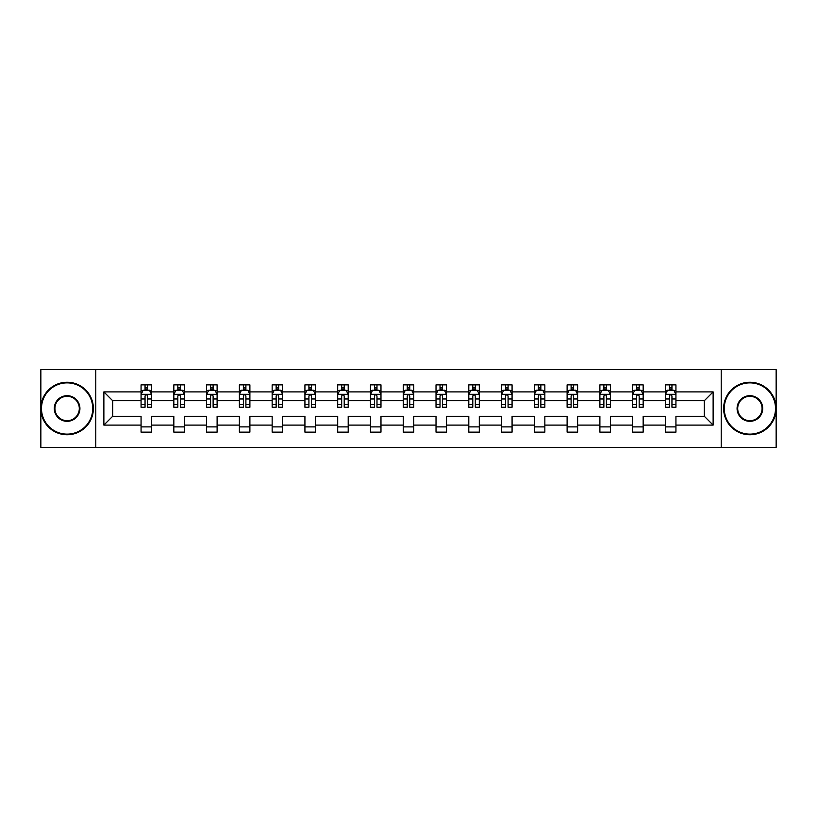 <?xml version="1.0" encoding="UTF-8"?>
<svg xmlns="http://www.w3.org/2000/svg" width="817" height="817" viewBox="0 0 817 817"><rect width="100%" height="100%" fill="white"/><g stroke="black" fill="none" stroke-linecap="round" stroke-linejoin="round"><path stroke-width="1.23" d="M721.217 369.631L40.85 369.631L40.85 447.369L776.15 447.369L776.15 369.631L721.217 369.631L721.217 447.369M675.935 425.095L675.935 416.272L704.305 416.272L713.129 425.095L675.935 425.095L675.935 432.132L665.436 432.132L665.436 425.095L643.163 425.095L643.163 432.132L632.664 432.132L632.664 425.095L610.391 425.095L610.391 432.132L599.892 432.132L599.892 425.095L577.619 425.095L577.619 432.132L567.11 432.132L567.11 425.095L544.847 425.095L544.847 432.132L534.338 432.132L534.338 425.095L512.075 425.095L512.075 432.132L501.567 432.132L501.567 425.095L479.303 425.095L479.303 432.132L468.795 432.132L468.795 425.095L446.521 425.095L446.521 432.132L436.023 432.132L436.023 425.095L413.749 425.095L413.749 432.132L403.251 432.132L403.251 425.095L380.977 425.095L380.977 432.132L370.479 432.132L370.479 425.095L348.205 425.095L348.205 432.132L337.697 432.132L337.697 425.095L315.433 425.095L315.433 432.132L304.925 432.132L304.925 425.095L282.662 425.095L282.662 432.132L272.153 432.132L272.153 425.095L249.89 425.095L249.89 432.132L239.381 432.132L239.381 425.095L217.108 425.095L217.108 432.132L206.609 432.132L206.609 425.095L184.336 425.095L184.336 432.132L173.837 432.132L173.837 425.095L151.564 425.095L151.564 432.132L141.065 432.132L141.065 425.095L103.871 425.095L103.871 391.905L141.065 391.905L141.065 384.868L151.564 384.868L151.564 391.905L173.837 391.905L173.837 384.868L184.336 384.868L184.336 391.905L206.609 391.905L206.609 384.868L217.108 384.868L217.108 391.905L239.381 391.905L239.381 384.868L249.89 384.868L249.89 391.905L272.153 391.905L272.153 384.868L282.662 384.868L282.662 391.905L304.925 391.905L304.925 384.868L315.433 384.868L315.433 391.905L337.697 391.905L337.697 384.868L348.205 384.868L348.205 391.905L370.479 391.905L370.479 384.868L380.977 384.868L380.977 391.905L403.251 391.905L403.251 384.868L413.749 384.868L413.749 391.905L436.023 391.905L436.023 384.868L446.521 384.868L446.521 391.905L468.795 391.905L468.795 384.868L479.303 384.868L479.303 391.905L501.567 391.905L501.567 384.868L512.075 384.868L512.075 391.905L534.338 391.905L534.338 384.868L544.847 384.868L544.847 391.905L567.11 391.905L567.11 384.868L577.619 384.868L577.619 391.905L599.892 391.905L599.892 384.868L610.391 384.868L610.391 391.905L632.664 391.905L632.664 384.868L643.163 384.868L643.163 391.905L665.436 391.905L665.436 384.868L675.935 384.868L675.935 391.905L713.129 391.905L713.129 425.095M95.783 447.369L95.783 369.631M665.436 391.905L665.436 400.728L643.163 400.728L643.163 391.905M643.163 425.095L643.163 416.272L665.436 416.272L665.436 425.095M632.664 391.905L632.664 400.728L610.391 400.728L610.391 391.905M610.391 425.095L610.391 416.272L632.664 416.272L632.664 425.095M599.892 391.905L599.892 400.728L577.619 400.728L577.619 391.905M577.619 425.095L577.619 416.272L599.892 416.272L599.892 425.095M567.11 391.905L567.11 400.728L544.847 400.728L544.847 391.905M544.847 425.095L544.847 416.272L567.11 416.272L567.11 425.095M534.338 391.905L534.338 400.728L512.075 400.728L512.075 391.905M512.075 425.095L512.075 416.272L534.338 416.272L534.338 425.095M501.567 391.905L501.567 400.728L479.303 400.728L479.303 391.905M479.303 425.095L479.303 416.272L501.567 416.272L501.567 425.095M468.795 391.905L468.795 400.728L446.521 400.728L446.521 391.905M446.521 425.095L446.521 416.272L468.795 416.272L468.795 425.095M436.023 391.905L436.023 400.728L413.749 400.728L413.749 391.905M413.749 425.095L413.749 416.272L436.023 416.272L436.023 425.095M403.251 391.905L403.251 400.728L380.977 400.728L380.977 391.905M380.977 425.095L380.977 416.272L403.251 416.272L403.251 425.095M370.479 391.905L370.479 400.728L348.205 400.728L348.205 391.905M348.205 425.095L348.205 416.272L370.479 416.272L370.479 425.095M337.697 391.905L337.697 400.728L315.433 400.728L315.433 391.905M315.433 425.095L315.433 416.272L337.697 416.272L337.697 425.095M304.925 391.905L304.925 400.728L282.662 400.728L282.662 391.905M282.662 425.095L282.662 416.272L304.925 416.272L304.925 425.095M272.153 391.905L272.153 400.728L249.89 400.728L249.89 391.905M249.89 425.095L249.89 416.272L272.153 416.272L272.153 425.095M239.381 391.905L239.381 400.728L217.108 400.728L217.108 391.905M217.108 425.095L217.108 416.272L239.381 416.272L239.381 425.095M206.609 391.905L206.609 400.728L184.336 400.728L184.336 391.905M184.336 425.095L184.336 416.272L206.609 416.272L206.609 425.095M173.837 391.905L173.837 400.728L151.564 400.728L151.564 391.905M151.564 425.095L151.564 416.272L173.837 416.272L173.837 425.095M141.065 391.905L141.065 400.728L112.695 400.728L112.695 416.272L141.065 416.272L141.065 425.095M103.871 391.905L112.695 400.728M704.305 416.272L704.305 400.728L675.935 400.728L675.935 391.905M669.429 390.118L671.952 390.118M636.657 390.118L639.17 390.118M603.875 390.118L606.398 390.118M571.103 390.118L573.626 390.118M538.332 390.118L540.854 390.118M505.56 390.118L508.082 390.118M472.788 390.118L475.31 390.118M440.016 390.118L442.538 390.118M407.244 390.118L409.756 390.118M374.462 390.118L376.984 390.118M341.69 390.118L344.212 390.118M308.918 390.118L311.44 390.118M276.146 390.118L278.668 390.118M243.374 390.118L245.897 390.118M210.602 390.118L213.125 390.118M177.83 390.118L180.343 390.118M145.048 390.118L147.571 390.118M141.065 426.882L151.564 426.882M173.837 426.882L184.336 426.882M206.609 426.882L217.108 426.882M239.381 426.882L249.89 426.882M272.153 426.882L282.662 426.882M304.925 426.882L315.433 426.882M337.697 426.882L348.205 426.882M370.479 426.882L380.977 426.882M403.251 426.882L413.749 426.882M436.023 426.882L446.521 426.882M468.795 426.882L479.303 426.882M501.567 426.882L512.075 426.882M534.338 426.882L544.847 426.882M567.11 426.882L577.619 426.882M599.892 426.882L610.391 426.882M632.664 426.882L643.163 426.882M665.436 426.882L675.935 426.882M112.695 416.272L103.871 425.095M713.129 391.905L704.305 400.728M147.571 387.595L145.048 387.595M143.036 390.475L141.065 390.475L141.065 384.868L145.048 384.868L145.048 390.22M141.065 404.609L141.065 407.244L145.048 407.244L145.048 404.609L141.065 404.609L141.065 400.728M151.564 400.728L151.564 407.244L147.571 407.244L147.571 396C146.733 394.376 145.896 394.376 145.048 396L145.048 404.609M149.593 390.475L151.564 390.475L151.564 384.868L147.571 384.868L147.571 390.22M151.564 394.427L149.46 390.22L143.159 390.22L141.065 394.427M67.106 382.867A25.633 25.633 0 0 0 41.483 408.5A25.633 25.633 0 0 0 67.106 434.133A25.633 25.633 0 0 0 92.74 408.5A25.633 25.633 0 0 0 67.106 382.867M67.106 434.756A26.256 26.256 0 0 1 40.85 408.5A26.256 26.256 0 0 1 67.106 382.244A26.256 26.256 0 0 1 93.373 408.5A26.256 26.256 0 0 1 67.106 434.756M67.106 395.683A12.817 12.817 0 0 1 79.923 408.5A12.817 12.817 0 0 1 67.106 421.317A12.817 12.817 0 0 1 54.3 408.5A12.817 12.817 0 0 1 67.106 395.683M67.106 420.684A12.184 12.184 0 0 0 79.3 408.5A12.184 12.184 0 0 0 67.106 396.316A12.184 12.184 0 0 0 54.923 408.5A12.184 12.184 0 0 0 67.106 420.684M749.894 382.867A25.633 25.633 0 0 0 724.26 408.5A25.633 25.633 0 0 0 749.894 434.133A25.633 25.633 0 0 0 775.517 408.5A25.633 25.633 0 0 0 749.894 382.867M749.894 434.756A26.256 26.256 0 0 1 723.627 408.5A26.256 26.256 0 0 1 749.894 382.244A26.256 26.256 0 0 1 776.15 408.5A26.256 26.256 0 0 1 749.894 434.756M749.894 395.683A12.817 12.817 0 0 1 762.7 408.5A12.817 12.817 0 0 1 749.894 421.317A12.817 12.817 0 0 1 737.077 408.5A12.817 12.817 0 0 1 749.894 395.683M749.894 420.684A12.184 12.184 0 0 0 762.077 408.5A12.184 12.184 0 0 0 749.894 396.316A12.184 12.184 0 0 0 737.7 408.5A12.184 12.184 0 0 0 749.894 420.684M180.343 387.595L177.83 387.595M175.808 390.475L173.837 390.475L173.837 384.868L177.83 384.868L177.83 390.22M173.837 404.609L173.837 407.244L177.83 407.244L177.83 404.609L173.837 404.609L173.837 400.728M184.336 400.728L184.336 407.244L180.343 407.244L180.343 396C179.505 394.376 178.668 394.376 177.83 396L177.83 404.609M182.365 390.475L184.336 390.475L184.336 384.868L180.343 384.868L180.343 390.22M184.336 394.427L182.242 390.22L175.931 390.22L173.837 394.427M213.125 387.595L210.602 387.595M208.58 390.475L206.609 390.475L206.609 384.868L210.602 384.868L210.602 390.22M206.609 404.609L206.609 407.244L210.602 407.244L210.602 404.609L206.609 404.609L206.609 400.728M217.108 400.728L217.108 407.244L213.125 407.244L213.125 396C212.277 394.376 211.44 394.376 210.602 396L210.602 404.609M215.137 390.475L217.108 390.475L217.108 384.868L213.125 384.868L213.125 390.22M217.108 394.427L215.014 390.22L208.713 390.22L206.609 394.427M245.897 387.595L243.374 387.595M241.352 390.475L239.381 390.475L239.381 384.868L243.374 384.868L243.374 390.22M239.381 404.609L239.381 407.244L243.374 407.244L243.374 404.609L239.381 404.609L239.381 400.728M249.89 400.728L249.89 407.244L245.897 407.244L245.897 396C245.059 394.376 244.212 394.376 243.374 396L243.374 404.609M247.908 390.475L249.89 390.475L249.89 384.868L245.897 384.868L245.897 390.22M249.89 394.427L247.786 390.22L241.485 390.22L239.381 394.427M278.668 387.595L276.146 387.595M274.134 390.475L272.153 390.475L272.153 384.868L276.146 384.868L276.146 390.22M272.153 404.609L272.153 407.244L276.146 407.244L276.146 404.609L272.153 404.609L272.153 400.728M282.662 400.728L282.662 407.244L278.668 407.244L278.668 396C277.831 394.376 276.983 394.376 276.146 396L276.146 404.609M280.68 390.475L282.662 390.475L282.662 384.868L278.668 384.868L278.668 390.22M282.662 394.427L280.558 390.22L274.257 390.22L272.153 394.427M311.44 387.595L308.918 387.595M306.906 390.475L304.925 390.475L304.925 384.868L308.918 384.868L308.918 390.22M304.925 404.609L304.925 407.244L308.918 407.244L308.918 404.609L304.925 404.609L304.925 400.728M315.433 400.728L315.433 407.244L311.44 407.244L311.44 396C310.603 394.376 309.766 394.376 308.918 396L308.918 404.609M313.452 390.475L315.433 390.475L315.433 384.868L311.44 384.868L311.44 390.22M315.433 394.427L313.33 390.22L307.029 390.22L304.925 394.427M344.212 387.595L341.69 387.595M339.678 390.475L337.697 390.475L337.697 384.868L341.69 384.868L341.69 390.22M337.697 404.609L337.697 407.244L341.69 407.244L341.69 404.609L337.697 404.609L337.697 400.728M348.205 400.728L348.205 407.244L344.212 407.244L344.212 396C343.375 394.376 342.537 394.376 341.69 396L341.69 404.609M346.234 390.475L348.205 390.475L348.205 384.868L344.212 384.868L344.212 390.22M348.205 394.427L346.102 390.22L339.801 390.22L337.697 394.427M376.984 387.595L374.462 387.595M372.45 390.475L370.479 390.475L370.479 384.868L374.462 384.868L374.462 390.22M370.479 404.609L370.479 407.244L374.462 407.244L374.462 404.609L370.479 404.609L370.479 400.728M380.977 400.728L380.977 407.244L376.984 407.244L376.984 396C376.147 394.376 375.309 394.376 374.462 396L374.462 404.609M379.006 390.475L380.977 390.475L380.977 384.868L376.984 384.868L376.984 390.22M380.977 394.427L378.874 390.22L372.572 390.22L370.479 394.427M409.756 387.595L407.244 387.595M405.222 390.475L403.251 390.475L403.251 384.868L407.244 384.868L407.244 390.22M403.251 404.609L403.251 407.244L407.244 407.244L407.244 404.609L403.251 404.609L403.251 400.728M413.749 400.728L413.749 407.244L409.756 407.244L409.756 396C408.919 394.376 408.081 394.376 407.244 396L407.244 404.609M411.778 390.475L413.749 390.475L413.749 384.868L409.756 384.868L409.756 390.22M413.749 394.427L411.656 390.22L405.344 390.22L403.251 394.427M442.538 387.595L440.016 387.595M437.994 390.475L436.023 390.475L436.023 384.868L440.016 384.868L440.016 390.22M436.023 404.609L436.023 407.244L440.016 407.244L440.016 404.609L436.023 404.609L436.023 400.728M446.521 400.728L446.521 407.244L442.538 407.244L442.538 396C441.691 394.376 440.853 394.376 440.016 396L440.016 404.609M444.55 390.475L446.521 390.475L446.521 384.868L442.538 384.868L442.538 390.22M446.521 394.427L444.428 390.22L438.126 390.22L436.023 394.427M475.31 387.595L472.788 387.595M470.766 390.475L468.795 390.475L468.795 384.868L472.788 384.868L472.788 390.22M468.795 404.609L468.795 407.244L472.788 407.244L472.788 404.609L468.795 404.609L468.795 400.728M479.303 400.728L479.303 407.244L475.31 407.244L475.31 396C474.473 394.376 473.625 394.376 472.788 396L472.788 404.609M477.322 390.475L479.303 390.475L479.303 384.868L475.31 384.868L475.31 390.22M479.303 394.427L477.199 390.22L470.898 390.22L468.795 394.427M508.082 387.595L505.56 387.595M503.548 390.475L501.567 390.475L501.567 384.868L505.56 384.868L505.56 390.22M501.567 404.609L501.567 407.244L505.56 407.244L505.56 404.609L501.567 404.609L501.567 400.728M512.075 400.728L512.075 407.244L508.082 407.244L508.082 396C507.245 394.376 506.397 394.376 505.56 396L505.56 404.609M510.094 390.475L512.075 390.475L512.075 384.868L508.082 384.868L508.082 390.22M512.075 394.427L509.971 390.22L503.67 390.22L501.567 394.427M540.854 387.595L538.332 387.595M536.32 390.475L534.338 390.475L534.338 384.868L538.332 384.868L538.332 390.22M534.338 404.609L534.338 407.244L538.332 407.244L538.332 404.609L534.338 404.609L534.338 400.728M544.847 400.728L544.847 407.244L540.854 407.244L540.854 396C540.017 394.376 539.179 394.376 538.332 396L538.332 404.609M542.866 390.475L544.847 390.475L544.847 384.868L540.854 384.868L540.854 390.22M544.847 394.427L542.743 390.22L536.442 390.22L534.338 394.427M573.626 387.595L571.103 387.595M569.092 390.475L567.11 390.475L567.11 384.868L571.103 384.868L571.103 390.22M567.11 404.609L567.11 407.244L571.103 407.244L571.103 404.609L567.11 404.609L567.11 400.728M577.619 400.728L577.619 407.244L573.626 407.244L573.626 396C572.788 394.376 571.951 394.376 571.103 396L571.103 404.609M575.648 390.475L577.619 390.475L577.619 384.868L573.626 384.868L573.626 390.22M577.619 394.427L575.515 390.22L569.214 390.22L567.11 394.427M606.398 387.595L603.875 387.595M601.863 390.475L599.892 390.475L599.892 384.868L603.875 384.868L603.875 390.22M599.892 404.609L599.892 407.244L603.875 407.244L603.875 404.609L599.892 404.609L599.892 400.728M610.391 400.728L610.391 407.244L606.398 407.244L606.398 396C605.56 394.376 604.723 394.376 603.875 396L603.875 404.609M608.42 390.475L610.391 390.475L610.391 384.868L606.398 384.868L606.398 390.22M610.391 394.427L608.287 390.22L601.986 390.22L599.892 394.427M639.17 387.595L636.657 387.595M634.635 390.475L632.664 390.475L632.664 384.868L636.657 384.868L636.657 390.22M632.664 404.609L632.664 407.244L636.657 407.244L636.657 404.609L632.664 404.609L632.664 400.728M643.163 400.728L643.163 407.244L639.17 407.244L639.17 396C638.332 394.376 637.495 394.376 636.657 396L636.657 404.609M641.192 390.475L643.163 390.475L643.163 384.868L639.17 384.868L639.17 390.22M643.163 394.427L641.069 390.22L634.758 390.22L632.664 394.427M671.952 387.595L669.429 387.595M667.407 390.475L665.436 390.475L665.436 384.868L669.429 384.868L669.429 390.22M665.436 404.609L665.436 407.244L669.429 407.244L669.429 404.609L665.436 404.609L665.436 400.728M675.935 400.728L675.935 407.244L671.952 407.244L671.952 396C671.104 394.376 670.267 394.376 669.429 396L669.429 404.609M673.964 390.475L675.935 390.475L675.935 384.868L671.952 384.868L671.952 390.22M675.935 394.427L673.841 390.22L667.54 390.22L665.436 394.427M151.513 394.315L141.116 394.315M151.564 404.609L147.571 404.609M145.048 398.972L141.065 398.972M151.564 398.972L147.571 398.972M147.571 388.933L145.048 388.933M184.285 394.315L173.888 394.315M184.336 404.609L180.343 404.609M177.83 398.972L173.837 398.972M184.336 398.972L180.343 398.972M180.343 388.933L177.83 388.933M217.056 394.315L206.66 394.315M217.108 404.609L213.125 404.609M210.602 398.972L206.609 398.972M217.108 398.972L213.125 398.972M213.125 388.933L210.602 388.933M249.828 394.315L239.432 394.315M249.89 404.609L245.897 404.609M243.374 398.972L239.381 398.972M249.89 398.972L245.897 398.972M245.897 388.933L243.374 388.933M282.611 394.315L272.204 394.315M282.662 404.609L278.668 404.609M276.146 398.972L272.153 398.972M282.662 398.972L278.668 398.972M278.668 388.933L276.146 388.933M315.382 394.315L304.976 394.315M315.433 404.609L311.44 404.609M308.918 398.972L304.925 398.972M315.433 398.972L311.44 398.972M311.44 388.933L308.918 388.933M348.154 394.315L337.758 394.315M348.205 404.609L344.212 404.609M341.69 398.972L337.697 398.972M348.205 398.972L344.212 398.972M344.212 388.933L341.69 388.933M380.926 394.315L370.53 394.315M380.977 404.609L376.984 404.609M374.462 398.972L370.479 398.972M380.977 398.972L376.984 398.972M376.984 388.933L374.462 388.933M413.698 394.315L403.302 394.315M413.749 404.609L409.756 404.609M407.244 398.972L403.251 398.972M413.749 398.972L409.756 398.972M409.756 388.933L407.244 388.933M446.47 394.315L436.074 394.315M446.521 404.609L442.538 404.609M440.016 398.972L436.023 398.972M446.521 398.972L442.538 398.972M442.538 388.933L440.016 388.933M479.242 394.315L468.846 394.315M479.303 404.609L475.31 404.609M472.788 398.972L468.795 398.972M479.303 398.972L475.31 398.972M475.31 388.933L472.788 388.933M512.024 394.315L501.618 394.315M512.075 404.609L508.082 404.609M505.56 398.972L501.567 398.972M512.075 398.972L508.082 398.972M508.082 388.933L505.56 388.933M544.796 394.315L534.389 394.315M544.847 404.609L540.854 404.609M538.332 398.972L534.338 398.972M544.847 398.972L540.854 398.972M540.854 388.933L538.332 388.933M577.568 394.315L567.172 394.315M577.619 404.609L573.626 404.609M571.103 398.972L567.11 398.972M577.619 398.972L573.626 398.972M573.626 388.933L571.103 388.933M610.34 394.315L599.944 394.315M610.391 404.609L606.398 404.609M603.875 398.972L599.892 398.972M610.391 398.972L606.398 398.972M606.398 388.933L603.875 388.933M643.112 394.315L632.715 394.315M643.163 404.609L639.17 404.609M636.657 398.972L632.664 398.972M643.163 398.972L639.17 398.972M639.17 388.933L636.657 388.933M675.884 394.315L665.487 394.315M675.935 404.609L671.952 404.609M669.429 398.972L665.436 398.972M675.935 398.972L671.952 398.972M671.952 388.933L669.429 388.933"/></g></svg>
